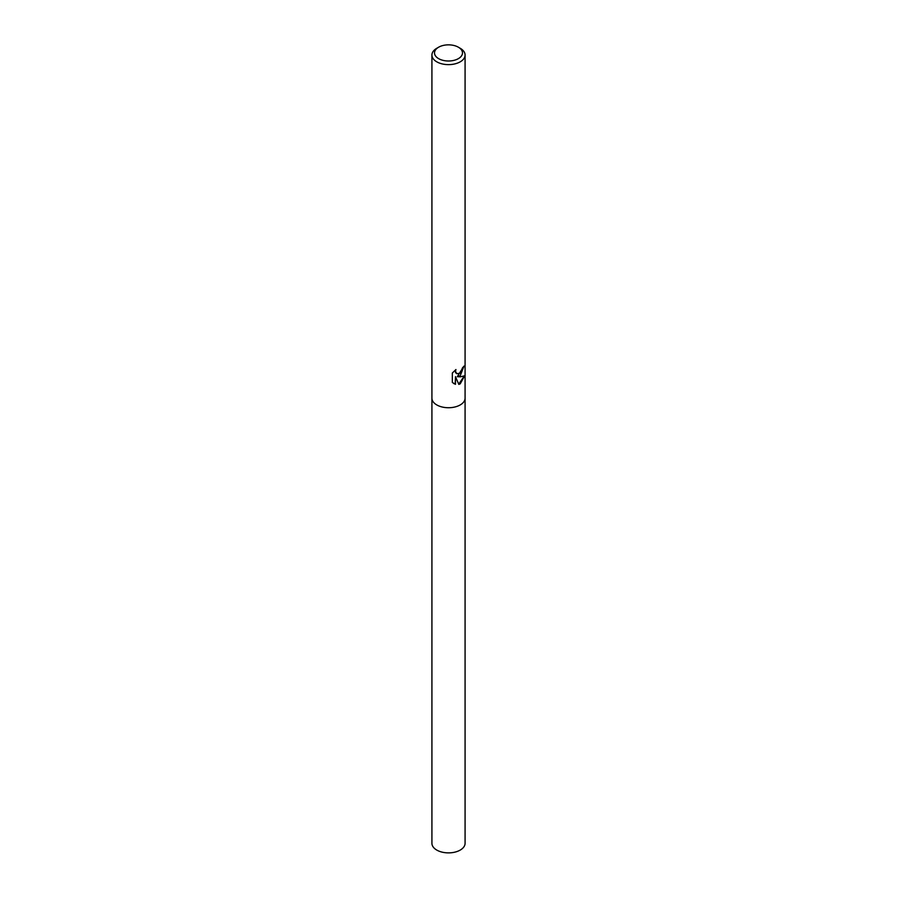 <?xml version="1.0" encoding="UTF-8"?>
<svg xmlns="http://www.w3.org/2000/svg" width="897" height="897" viewBox="0 0 897 897"><rect width="100%" height="100%" fill="white"/><g stroke="black" fill="none" stroke-linecap="round" stroke-linejoin="round"><path stroke-width="1.35" d="M460.228 375.72L457.291 376.695L460.228 376.852L464.635 375.798L460.228 383.849L458.816 384.409L455.497 376.673L455.497 384.308L452.335 382.458L452.335 373.029L455.956 369.53L455.485 371.369L456.764 373.69L460.228 373.186L462.527 367.77A16.583 9.575 0 0 0 463.984 366.099L460.228 375.72M458.389 47.216L460.228 48.281A16.583 9.575 180 0 1 465.083 55.053A16.583 9.575 180 0 1 460.228 61.826A16.583 9.575 180 0 1 442.154 63.9A16.583 9.575 180 0 1 431.917 55.053A16.583 9.575 180 0 1 436.772 48.281L438.611 47.216A13.982 8.073 180 0 1 458.389 47.216A13.982 8.073 180 0 1 458.389 58.63A13.982 8.073 180 0 1 438.611 58.63A13.982 8.073 180 0 1 438.611 47.216L436.772 48.281M460.228 404.928A16.583 9.575 180 0 0 465.083 398.156A16.583 9.575 180 0 1 460.228 404.928A16.583 9.575 180 0 1 442.154 407.003A16.583 9.575 180 0 1 431.917 398.156L431.917 55.053M463.648 366.57L457.291 376.695M456.618 373.601L455.519 372.558L455.384 370.013M453.703 383.512L455.194 384.129L455.497 376.673M458.726 384.185L464.209 376.112M465.083 398.246L465.083 843.303A16.583 9.575 180 0 1 460.228 850.076A16.583 9.575 180 0 1 442.154 852.15A16.583 9.575 180 0 1 431.917 843.303L431.917 398.246M465.083 398.156L465.083 55.053"/></g></svg>
